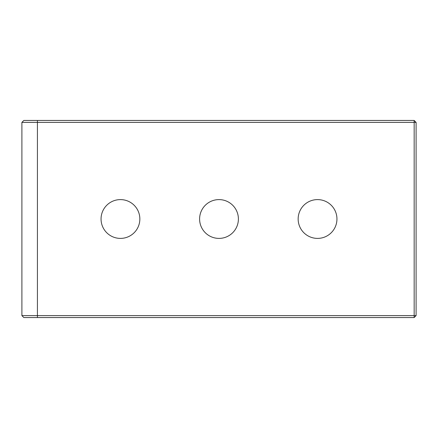 <?xml version="1.0" encoding="UTF-8"?>
<svg xmlns="http://www.w3.org/2000/svg" width="438" height="438" viewBox="0 0 438 438"><rect width="100%" height="100%" fill="white"/><g stroke="black" fill="none" stroke-linecap="round" stroke-linejoin="round"><path stroke-width="0.66" d="M139.848 219A19.398 19.398 0 0 1 120.45 238.398A19.398 19.398 0 0 1 101.052 219A19.398 19.398 0 0 1 120.45 199.602A19.398 19.398 0 0 1 139.848 219M238.398 219A19.398 19.398 0 0 1 219 238.398A19.398 19.398 0 0 1 199.602 219A19.398 19.398 0 0 1 219 199.602A19.398 19.398 0 0 1 238.398 219M336.948 219A19.398 19.398 0 0 1 317.55 238.398A19.398 19.398 0 0 1 298.152 219A19.398 19.398 0 0 1 317.55 199.602A19.398 19.398 0 0 1 336.948 219M21.9 315.612L414.162 315.612L414.162 122.388L21.9 122.388L23.838 120.45L414.162 120.45L414.162 122.388L416.1 122.388L416.1 315.612L414.162 315.612L414.162 317.55L23.838 317.55L21.9 315.612L21.9 122.388M416.1 122.388L414.162 120.45M416.1 315.612L414.162 317.55M37.422 120.45L37.422 317.55"/></g></svg>
